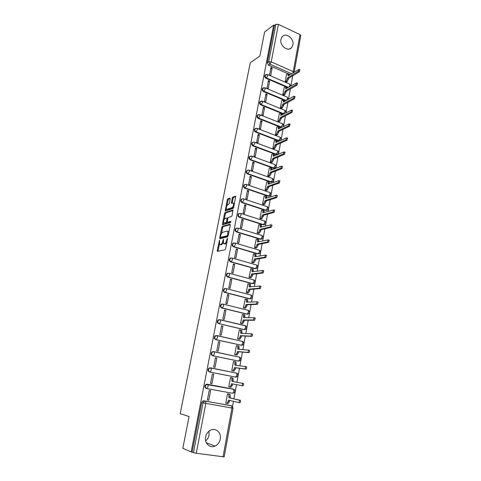 <?xml version="1.0" encoding="UTF-8"?>
<svg xmlns="http://www.w3.org/2000/svg" width="481" height="481" viewBox="0 0 481 481"><rect width="100%" height="100%" fill="white"/><g stroke="black" fill="none" stroke-linecap="round" stroke-linejoin="round"><path stroke-width="0.72" d="M219.522 240.235L217.208 250.553L217.436 251.377L225 249.801L225.607 248.779L227.531 238.925L227.357 238.354L226.683 240.338C226.244 242.153 225.595 243.242 224.735 243.608L223.491 243.506L223.527 239.358L222.727 241.27C222.294 243.061 221.657 244.138 220.815 244.498L219.607 244.402L219.522 240.235M280.922 39.364C279.419 45.647 288.017 52.213 291.63 47.619L292.905 44.919C294.39 38.654 285.774 32.059 282.137 36.76L280.922 39.364M205.615 436.952C204.233 443.145 209.842 448.557 215.001 446.079C217.791 444.751 219.54 442.424 220.256 439.117C221.627 432.858 215.867 427.441 210.636 430.14C207.996 431.487 206.319 433.76 205.615 436.952M208.964 431.192L209.055 435.125C208.574 437.488 207.437 439.381 205.652 440.818M260.552 101.401L259.956 101.762C259.241 103.006 259.542 104.058 260.858 104.912L283.411 114.081M257.99 114.887L257.365 115.26C256.626 116.522 256.92 117.586 258.261 118.446L281.265 127.483M255.411 128.523L254.75 128.896C253.98 130.177 254.275 131.253 255.627 132.113L278.367 140.861L279.708 140.692M277.17 150.703L277.579 150.854C278.842 151.816 278.932 152.862 277.844 153.992L276.407 154.251L253.481 145.683C252.104 144.817 251.816 143.735 252.609 142.43L252.104 142.677C251.304 143.975 251.593 145.064 252.97 145.929L275.872 154.479L277.176 154.329M250.18 156.217L249.429 156.602C248.605 157.924 248.887 159.019 250.288 159.884L273.352 168.236L274.621 168.103M247.535 170.28L246.735 170.671C245.875 172.012 246.158 173.118 247.577 173.996L270.809 182.143L272.03 182.028M244.865 184.5L244.005 184.89C243.115 186.249 243.392 187.374 244.829 188.251L268.236 196.194L269.414 196.092M242.171 198.869L241.252 199.266C240.326 200.643 240.596 201.773 242.057 202.663L265.638 210.389L266.763 210.305M239.454 213.402L238.474 213.786C237.512 215.187 237.77 216.336 239.261 217.226L263.011 224.735L264.081 224.669M236.718 228.084L235.66 228.469C234.662 229.888 234.914 231.048 236.43 231.95L260.353 239.237L261.369 239.189M233.952 242.935L232.822 243.308C231.782 244.751 232.028 245.923 233.562 246.831L257.672 253.89L259.018 253.637M230.94 257.942L229.96 258.309C228.866 259.77 229.106 260.967 230.67 261.88L254.96 268.699L256.289 268.452M228.102 273.118L227.062 273.467C225.926 274.958 226.154 276.166 227.741 277.092L252.218 283.676L253.523 283.429M225.234 288.462L224.134 288.798C222.95 290.314 223.166 291.534 224.783 292.472L249.447 298.809L250.727 298.575M222.336 303.98L221.182 304.299C219.937 305.832 220.142 307.076 221.795 308.026L246.645 314.111L247.895 313.883M216.456 335.552L215.175 335.816C213.823 337.391 213.997 338.672 215.71 339.652L241.402 345.25M213.414 351.593L212.133 351.839C210.708 353.439 210.87 354.737 212.62 355.736L238.335 361.063M210.618 367.863L209.055 368.043C207.564 369.667 207.708 370.983 209.488 371.999L235.227 377.038M230.189 198.827L229.942 198.094L227.832 198.845L227.242 199.868L225.234 210.918L233.057 208.52L233.67 207.473L235.69 196.188L232.846 197.06L232.245 198.1L231.415 203.265L233.471 203.072C233.874 204.912 233.375 206.451 231.974 207.69L226.954 209.331L226.425 209.157C226.034 207.353 226.521 205.832 227.886 204.599L228.715 204.317L229.311 203.289L230.189 198.827M191.155 451.918L182.834 448.316L189.081 416.522L180.189 413.69L250.24 62.795L259.896 55.952L264.598 32.017L273.683 25.084L191.155 451.918L193.464 452.627L203.018 402.982L204.166 401.352L205.315 401.154L231.397 405.693L232.443 406.355M222.384 226.353L221.795 227.363L219.703 237.945L219.937 238.744L227.519 236.886L228.132 235.858L230.243 225.018L229.99 224.224L222.384 226.353L223.22 226.611L222.631 227.615L221.482 233.435M223.599 222.721L223.292 224.272L222.462 224.02L224.531 213.546L225.12 212.53L232.75 210.101M228.084 222.456L227.23 222.18L227.772 218.458L228.373 217.43L231.505 216.486L232.113 215.446L232.954 210.173M227.423 222.252L230.682 221.314L230.435 222.589L222.697 224.789M222.462 224.02L222.505 224.723M290.049 74.627L289.243 74.272M287.746 73.611L268.506 65.151L269.961 64.183L268.705 61.802L275.914 24.345L278.415 24.363L300.006 34.608L300.805 35.582L294.162 72.12M232.527 406.439L233.459 401.304M233.916 398.785L236.49 384.674M236.935 382.233L239.472 368.296M239.923 365.807L242.424 352.098M242.881 349.573L245.34 336.087M245.809 333.519L248.22 320.25M248.695 317.646L251.076 304.593M251.557 301.948L253.896 289.105M254.383 286.429L256.686 273.791M257.179 271.074L259.445 258.64M259.944 255.892L262.175 243.657M262.68 240.873L264.875 228.836M265.386 226.016L267.544 214.171M268.061 211.321L270.19 199.663M270.713 196.783L272.799 185.311M273.334 182.401L275.391 171.11M275.926 168.17L277.946 157.059M278.487 154.088L280.477 143.158M281.024 140.157L282.984 129.395M283.537 126.371L285.467 115.777M286.021 112.728L287.921 102.303M288.48 99.224L290.35 88.961M290.915 85.859L292.755 75.757M273.683 25.084L274.459 25.451L275.914 24.345M203.95 400.811L231.68 405.88L203.95 400.811L202.808 401.004L205.579 401.346L205.79 403.541L196.266 453.264L193.464 452.627M223.052 456.878L231.95 408.044L233.051 408.195L224.188 456.896L196.266 453.264M228.854 394.041L227.513 393.741L225.763 403.192L226.647 403.343M208.784 400.222L210.606 390.662L209.217 390.41L207.389 399.976L208.784 400.222L207.407 399.879M211.935 383.694L213.738 374.242L212.361 373.977L210.552 383.435L211.935 383.694L210.552 383.423M228.782 386.85L230.128 387.103L228.788 386.844L230.507 377.507L231.848 377.771L230.501 377.543L231.878 377.94L231.872 381.337L242.286 383.267C242.616 384.403 242.406 385.185 241.642 385.618L231.427 383.736L231.181 385.095L229.858 387.007L228.794 386.796M213.738 374.242L212.355 374.014M216.835 358.008L215.47 357.726L213.678 367.081L215.055 367.352L216.835 358.008L215.446 357.852M234.157 361.598L233.471 361.459L231.764 370.695L233.117 370.905M219.895 341.961L218.536 341.66L216.769 350.908L218.133 351.196L219.895 341.961L218.5 341.871M236.838 345.677L236.405 345.58L234.716 354.719L236.057 354.942M217.153 352.387L216.516 352.32M222.919 326.088L221.579 325.775L219.829 334.92L221.182 335.221L222.919 326.088L221.519 326.064M239.634 329.96L239.304 329.882L237.632 338.919L238.961 339.153M225.914 310.395L224.579 310.071L222.853 319.107L224.194 319.426L225.914 310.395L224.513 310.437M242.448 314.424L240.518 323.292L241.841 323.533M228.878 294.871L227.549 294.534L225.842 303.475L227.17 303.806L228.878 294.871L227.465 294.979M245.244 299.062L243.374 307.84L244.685 308.087M231.806 279.521L230.489 279.166L228.8 288.011L230.116 288.353L231.806 279.521L230.387 279.689M248.028 283.868L246.2 292.556L247.499 292.809M234.698 264.334L233.393 263.973L231.722 272.721L233.032 273.076L234.698 264.334L233.279 264.562M250.781 268.837L248.99 277.435L250.282 277.699M237.566 249.32L236.267 248.942L234.614 257.594L235.912 257.96L237.566 249.32L236.141 249.603M253.511 253.968L251.755 262.476L253.036 262.746M240.398 234.463L239.111 234.073L237.476 242.628L238.768 243.013L240.398 234.463L238.973 234.806M256.217 239.261L254.485 247.673L255.76 247.962M243.2 219.763L241.925 219.36L240.308 227.826L241.588 228.222L243.2 219.763L241.769 220.166M258.898 224.711L257.191 233.032L258.453 233.327M245.971 205.225L244.709 204.81L243.103 213.185L244.378 213.594L245.971 205.225L244.54 205.682M261.55 210.311L259.866 218.548L261.123 218.849M248.719 190.837L247.462 190.41L245.875 198.701L247.138 199.116L248.719 190.837L247.282 191.354M264.171 196.068L262.512 204.215L263.762 204.521M251.431 176.605L250.186 176.166L248.617 184.367L249.867 184.8L251.431 176.605L249.994 177.17M266.769 181.968L265.133 190.037L266.372 190.35M254.118 162.518L252.88 162.073L251.329 170.184L252.573 170.629L254.118 162.518L252.675 163.137M269.342 168.019L267.725 175.998L268.957 176.323M256.776 148.587L255.543 148.124L254.01 156.157L255.243 156.608L256.776 148.587L255.327 149.254M271.885 154.215L270.286 162.109L271.512 162.44M259.403 134.794L258.183 134.325L256.668 142.268L257.894 142.731L259.403 134.794L257.954 135.516M274.404 140.548L272.823 148.364L274.044 148.701M262.007 121.146L260.798 120.665L259.295 128.529L260.51 128.998L262.007 121.146L260.558 121.915M276.9 127.026L275.336 134.758L276.545 135.101M264.586 107.636L263.384 107.149L261.892 114.929L263.101 115.41L264.586 107.636L263.131 108.453M279.365 113.636L277.826 121.296L279.028 121.645M267.135 94.264L265.939 93.771L264.466 101.473L265.668 101.96L267.135 94.264L265.68 95.13M281.812 100.385L280.285 107.966L281.481 108.321M269.661 81.03L268.47 80.525L267.015 88.149L268.206 88.648L269.661 81.03L268.2 81.944M284.229 87.271L282.726 94.775L283.91 95.136M272.156 67.935L270.977 67.418L269.534 74.964L270.719 75.475L272.156 67.935L270.695 68.891M286.628 74.284L285.137 81.71L286.315 82.083M287.842 87.644L286.79 87.193L286.88 88.197M285.431 86.61L265.987 78.271L266.498 77.946C265.211 77.092 264.905 76.058 265.578 74.844L266.312 74.447M285.624 100.8L263.438 91.522L263.949 91.216C262.644 90.356 262.343 89.316 263.035 88.089L263.835 87.68M219.414 319.673L218.194 319.967L220.388 319.895L245.436 325.799C247.054 326.972 247.096 328.162 245.55 329.371L243.813 329.575L219.264 323.755C217.58 322.787 217.388 321.53 218.687 319.967L220.388 319.895L220.551 321.729L219.264 323.755L244.336 329.593L245.647 327.615L245.436 325.799L245.063 325.601L220.214 319.739M206.716 388.54L206.325 388.456C204.509 387.415 204.383 386.075 205.946 384.433L207.137 384.217L233.441 389.129L234.433 389.736M203.661 400.787L203.577 401.202M265.602 74.826L265.067 75.18C264.394 76.389 264.7 77.417 265.987 78.271M263.089 88.047L262.524 88.402C261.832 89.628 262.133 90.668 263.438 91.522M252.808 142.298L253.734 142.027M218.194 319.967C216.895 321.524 217.087 322.787 218.771 323.749M241.991 341.294L241.684 341.191M239.243 357.124L238.798 356.956M236.418 373.118L235.882 372.901M274.459 25.451L267.25 62.783L268.506 65.151M192.117 452.044L201.659 402.627L202.808 401.004M220.526 244.739L220.19 244.643M223.226 242.731L221.663 244.745L221.038 244.889M224.417 243.849L224.092 243.753M226.81 242.628L224.946 244.005M219.402 243.945L218.019 251.256M230.279 224.645L223.22 226.611M220.701 237.386L220.508 238.6M220.472 236.808L220.641 237.367L227.297 235.714L227.723 234.993L227.814 231.325L227.182 231.084L222.631 232.275C221.789 232.666 221.158 233.736 220.731 235.504L220.472 236.808M221.362 237.584L220.641 237.367M228.102 235.979L221.482 237.614M228.872 232.058L227.946 231.361M224.278 219.288L225.361 213.804L224.531 213.546M233.038 210.546L225.95 212.794L225.361 213.804M228.271 222.511L230.874 221.765M225.186 218.392C223.809 219.607 223.322 221.14 223.731 222.986L225.986 222.667L226.587 221.645L227.128 217.929L225.186 218.392M224.591 223.28L224.242 223.172M227.327 222.258L226.828 222.925L225.078 223.424M223.292 224.272L223.256 224.633M227.26 209.427L226.954 209.331M233.76 207.01L232.816 207.96L227.784 209.596M234.427 203.577L233.754 203.162M235.774 196.591L233.682 197.33L233.081 198.37L232.167 203.144M226.323 208.952L225.98 210.804M230.225 198.557L228.655 199.116L228.066 200.138L227.014 205.471M227.507 393.753L230.032 394.426L230.291 396.542L230.038 397.913L228.86 397.697L228.86 394.216L227.501 393.789M225.775 403.132L226.84 403.391L228.162 401.503L228.415 400.126L238.594 402.507C239.364 402.086 239.58 401.292 239.231 400.126L228.86 397.697M230.038 397.913L240.434 400.342C240.783 401.509 240.572 402.302 239.803 402.723L238.594 402.507M229.581 400.402L229.341 401.713L228.018 403.595L226.894 403.403M231.565 377.741L233.044 378.162L233.044 381.541M242.087 383.141L243.476 383.495C243.813 384.632 243.602 385.413 242.839 385.846L232.6 383.958L232.353 385.317L231.03 387.223L229.858 387.007M232.6 383.958L231.427 383.736M234.602 361.658L236.021 362.079L236.021 365.307M231.776 370.647L232.846 370.803L234.163 368.873L234.409 367.526L244.655 368.921C245.406 368.476 245.623 367.706 245.298 366.6L234.848 365.157L234.86 361.844L233.459 361.514M245.13 366.48L246.488 366.847C246.807 367.947 246.597 368.717 245.839 369.161L235.57 367.767L235.323 369.107L234.006 371.037L232.846 370.803M232.034 370.749L234.006 371.037M235.57 367.767L234.409 367.526M237.584 345.749L238.961 346.176L238.967 349.254M234.722 354.677L235.798 354.786L237.115 352.832L237.355 351.503L247.631 352.417C248.376 351.96 248.593 351.196 248.28 350.126L237.788 349.152L237.812 345.923L236.393 345.647M248.136 350.012L249.459 350.384C249.771 351.455 249.555 352.218 248.803 352.669L238.51 351.749L238.269 353.078L236.947 355.032L235.798 354.786M235.498 354.888L236.947 355.032M238.51 351.749L237.355 351.503M240.536 330.02L241.871 330.447L241.883 333.375M237.644 338.883L238.714 338.943L240.031 336.971L240.272 335.654L250.571 336.099C251.31 335.636 251.527 334.884 251.226 333.838L240.698 333.333L240.728 330.182L239.291 329.954M223.316 337.079L222.859 337.013M251.1 333.736L252.393 334.109C252.699 335.149 252.477 335.906 251.737 336.369L241.42 335.912L241.179 337.229L239.863 339.201L238.714 338.943M238.564 339.129L239.863 339.201M241.42 335.912L240.272 335.654M244.366 314.688L244.745 314.887L244.763 317.676M240.524 323.262L241.606 323.274L242.917 321.278L243.158 319.979L253.475 319.973L254.142 317.731L243.578 317.682L243.614 314.61L242.159 314.43M254.034 317.64L255.297 318.013L254.635 320.25L244.294 320.25L244.053 321.548L242.737 323.545L241.606 323.274M241.522 323.533L242.737 323.545M244.294 320.25L243.158 319.979M247.198 299.302L247.595 299.495L247.613 302.146M243.38 307.816L244.462 307.78L245.773 305.766L246.007 304.479L256.355 304.022L257.022 301.809L246.428 302.206L246.47 299.206L244.991 299.074M256.932 301.725L258.171 302.104L257.503 304.317L247.138 304.762L246.897 306.048L245.587 308.056L244.462 307.78M244.414 308.099L245.587 308.056M247.138 304.762L246.007 304.479M249.994 284.079L250.409 284.271L250.433 286.79M246.2 292.532L247.282 292.448L248.593 290.422L248.827 289.147L259.199 288.257L259.872 286.069L249.242 286.898L249.29 283.97L247.799 283.892M259.794 285.997L261.009 286.375L260.335 288.558L249.946 289.442L249.711 290.71L248.4 292.743L247.282 292.448M247.258 292.827L248.4 292.743M249.946 289.442L248.827 289.147M252.765 269.023L253.192 269.21L253.222 271.603M248.996 277.417L250.078 277.29L251.389 275.24L251.617 273.984L262.007 272.661L262.686 270.496L252.026 271.759L252.086 268.897L250.571 268.867M263.552 270.695L263.137 272.98L252.729 274.29L252.495 275.547L251.19 277.591L250.078 277.29M250.06 277.723L251.19 277.591M252.729 274.29L251.617 273.984M255.501 254.13L255.94 254.311L255.976 256.577M251.755 262.464L252.844 262.295L254.148 260.227L254.377 258.982L264.784 257.245L265.47 255.098L254.78 256.782L254.846 253.986L253.319 254.004M266.318 255.315L265.909 257.569L255.477 259.301L255.249 260.54L253.944 262.608L252.844 262.295M252.832 262.782L253.944 262.608M255.477 259.301L254.377 258.982M258.213 239.394L258.664 239.568L258.706 241.715M254.485 247.673L255.579 247.456L256.884 245.37L257.107 244.144L267.538 241.997L268.224 239.875L257.509 241.967L257.575 239.237L256.03 239.304M269.053 240.103L268.651 242.334L258.201 244.468L257.978 245.701L256.668 247.781L255.579 247.456M255.567 247.998L256.668 247.781M258.201 244.468L257.107 244.144M260.894 224.813L261.357 224.982L261.405 227.008M257.191 233.038L258.279 232.78L259.584 230.676L259.806 229.461L270.256 226.918L270.947 224.813L260.203 227.309L260.275 224.639L258.718 224.753M271.759 225.06L272.054 225.162L271.362 227.266L260.894 229.798L260.672 231.012L259.367 233.111L258.279 232.78M258.273 233.369L259.367 233.111M260.894 229.798L259.806 229.461M263.546 210.389L264.027 210.552L264.075 212.464M259.872 218.554L260.961 218.254L262.482 214.935L272.943 212.001L273.635 209.914L262.873 212.806L262.951 210.197L261.375 210.365M274.435 210.179L274.735 210.275L274.044 212.361L263.558 215.284L262.037 218.602L260.961 218.254M260.949 218.897L262.037 218.602M263.558 215.284L262.482 214.935M266.197 196.11L266.66 196.266L266.714 198.07M262.524 204.221L263.606 203.89L265.127 200.565L275.607 197.246L276.298 195.178L265.512 198.461L265.596 195.905L264.009 196.122M277.098 195.454L277.393 195.551L276.695 197.619L266.191 200.92L264.676 204.245L263.606 203.89M263.594 204.575L264.676 204.245M266.191 200.92L265.127 200.565M268.825 181.98L269.27 182.137L269.33 183.826M265.151 190.043L266.227 189.67L267.743 186.345L278.234 182.654L278.938 180.603L268.121 184.259L268.212 181.764L266.606 182.028M279.738 180.886L279.317 183.033L268.801 186.712L267.286 190.037L266.227 189.67M266.209 190.404L267.286 190.037M268.801 186.712L267.743 186.345M271.422 167.995L271.849 168.152L271.915 169.739M267.749 176.01L268.819 175.601L270.328 172.27L280.838 168.218L281.541 166.179L270.707 170.208L270.797 167.767L269.186 168.079M282.347 166.474L281.914 168.609L271.38 172.649L269.871 175.974L268.819 175.601M268.795 176.383L269.871 175.974M271.38 172.649L270.328 172.27M273.99 154.154L274.404 154.305L274.477 155.796M270.316 162.121L271.386 161.682L272.889 158.345L283.417 153.932L284.121 151.912L273.268 156.307L273.358 153.92L271.735 154.275M284.926 152.218L284.481 154.335L273.936 158.736L272.432 162.061L271.386 161.682M271.356 162.506L272.432 162.061M273.936 158.736L272.889 158.345M276.533 140.452L276.93 140.608L277.008 141.991M272.859 148.376L273.923 147.901L275.427 144.565L285.961 139.803L286.67 137.8L275.799 142.55L275.896 140.211L274.254 140.614M287.482 138.113L287.019 140.211L276.467 144.961L274.964 148.292L273.923 147.901M273.893 148.767L274.964 148.292M276.467 144.961L275.427 144.565M279.052 126.894L279.431 127.05L279.515 128.337M275.373 134.776L276.437 134.265L277.934 130.928L288.486 125.824L289.189 123.833L278.301 128.932L278.403 126.641L276.755 127.098M290.007 124.158L289.532 126.238L278.968 131.331L277.471 134.668L276.437 134.265M276.401 135.173L277.471 134.668M278.968 131.331L277.934 130.928M281.541 113.474L281.998 114.821M277.862 121.308L278.926 120.767L280.417 117.43L290.975 111.989L291.69 110.011L280.784 115.452L280.886 113.209L279.227 113.714M292.502 110.347L292.021 112.416L281.439 117.845L279.948 121.176L278.926 120.767M278.884 121.717L279.948 121.176M281.439 117.845L280.417 117.43M284.006 100.192L284.451 101.443L283.441 101.004L283.345 99.916L281.674 100.463M280.327 107.984L281.385 107.407L282.876 104.07L293.446 98.298L294.156 96.338L293.807 96.29L283.237 102.11L283.441 101.004M294.979 96.681L294.48 98.737L283.892 104.491L282.401 107.828L281.385 107.407M281.337 108.399L282.401 107.828M283.892 104.491L282.876 104.07M282.762 94.787L283.826 94.186L285.311 90.843L295.887 84.752L296.603 82.804L285.666 88.907L285.774 86.754L284.091 87.35M286.448 87.043L285.774 86.754M297.426 83.159L296.915 85.197L286.315 91.276L284.836 94.613L283.826 94.186M283.772 95.214L284.836 94.613M286.315 91.276L285.311 90.843M285.179 81.728L286.237 81.097L287.716 77.754L298.304 71.344L299.02 69.408L288.071 75.836L288.185 73.725L286.49 74.369M288.865 74.02L289.285 75.09M299.843 69.775L299.326 71.801L288.72 78.193L287.241 81.529L286.237 81.097M286.177 82.161L287.241 81.529M288.72 78.193L287.716 77.754M219.631 241.089L219.108 240.939M227.471 239.231L226.93 239.069M223.503 240.169L222.974 240.013M283.946 113.805L261.375 104.617C260.053 103.764 259.752 102.712 260.468 101.461L261.339 101.052M283.279 114.039L285.101 111.544L284.638 110.287M281.8 127.224L258.772 118.164C257.431 117.304 257.131 116.24 257.876 114.977L258.826 114.562M280.838 127.381L282.66 124.916L282.173 123.617M279.683 137.091L280.08 137.241C281.319 138.191 281.409 139.231 280.351 140.356L278.902 140.614L256.139 131.854C254.78 130.988 254.485 129.918 255.255 128.631L256.289 128.223M278.367 140.861L280.189 138.426L280.08 137.241L257.329 128.421L257.413 129.611L255.627 132.113M275.872 154.479L277.699 152.08L277.579 150.854L254.665 142.226L254.756 143.458L252.97 145.929M274.627 164.454L275.054 164.61C276.341 165.578 276.431 166.63 275.318 167.767L273.887 168.031L250.793 159.662C249.398 158.79 249.11 157.696 249.94 156.373L251.154 155.982M273.352 168.236L275.18 165.867L275.054 164.61L251.978 156.175L252.068 157.449L250.288 159.884M272.06 178.349L272.505 178.505C273.815 179.485 273.899 180.549 272.763 181.686L271.338 181.95L248.082 173.785C246.663 172.913 246.38 171.801 247.24 170.46L248.551 170.088M270.809 182.143L272.637 179.804L272.505 178.505L249.26 170.274L249.356 171.591L247.577 173.996M269.468 192.388L269.925 192.544C271.26 193.536 271.344 194.607 270.178 195.755L268.765 196.02L245.34 188.065C243.897 187.181 243.62 186.063 244.51 184.704L245.923 184.349M268.236 196.194L268.765 196.02L270.063 193.885L269.925 192.544L246.512 184.524L246.615 185.882L244.829 188.251M266.847 206.571L267.322 206.728C268.681 207.738 268.765 208.82 267.562 209.969L266.167 210.233L242.562 202.495C241.101 201.605 240.831 200.475 241.757 199.092L243.266 198.773M265.638 210.389L266.167 210.233L267.466 208.117L267.322 206.728L243.735 198.924L243.843 200.324L242.057 202.663M264.4 220.971L264.688 221.068C266.077 222.09 266.155 223.184 264.923 224.338L263.54 224.603L239.76 217.081C238.275 216.185 238.011 215.037 238.973 213.636L240.927 213.48L241.041 214.929L239.76 217.081L239.261 217.226M263.011 224.735L263.54 224.603L264.839 222.499L264.688 221.068L240.927 213.48L238.474 213.786M261.85 235.498L262.025 235.552C263.444 236.598 263.522 237.698 262.247 238.865L260.882 239.117L236.929 231.824C235.413 230.922 235.161 229.762 236.165 228.337L238.089 228.192L238.209 229.69L236.929 231.824L236.43 231.95M260.353 239.237L260.882 239.117L262.187 237.037L262.025 235.552L238.089 228.192L235.66 228.469M259.241 250.168L259.337 250.192C260.786 251.256 260.858 252.369 259.548 253.541L258.201 253.794L234.067 246.729C232.527 245.821 232.281 244.643 233.327 243.194L235.221 243.061L235.347 244.607L234.067 246.729L233.562 246.831M257.672 253.89L258.201 253.794L259.506 251.725L259.337 250.192L235.221 243.061L232.822 243.308M256.583 264.983L256.613 264.995C258.099 266.071 258.165 267.202 256.812 268.38L255.483 268.626L231.169 261.796C229.605 260.876 229.365 259.686 230.453 258.219L232.323 258.093L232.455 259.692L231.169 261.796L230.67 261.88M254.96 268.699L255.483 268.626L256.794 266.576L256.613 264.995L232.323 258.093L229.96 258.309M253.451 279.762L253.866 279.948C255.381 281.048 255.441 282.191 254.046 283.381L252.741 283.622L228.241 277.026C226.647 276.1 226.419 274.891 227.555 273.4L229.389 273.292L229.527 274.946L228.241 277.026L227.741 277.092M252.218 283.676L252.741 283.622L254.052 281.589L253.866 279.948L229.389 273.292L227.062 273.467M250.685 294.877L251.088 295.069C252.633 296.188 252.687 297.348 251.25 298.545L249.97 298.779L225.282 292.43C223.659 291.492 223.443 290.265 224.633 288.75L226.419 288.654L226.569 290.368L225.282 292.43L224.783 292.472M249.447 298.809L249.97 298.779L251.28 296.765L251.088 295.069L226.419 288.654L224.134 288.798M247.889 310.155L248.274 310.353C249.861 311.496 249.91 312.674 248.418 313.871L247.168 314.099L222.288 308.008C220.635 307.052 220.43 305.814 221.675 304.275L223.424 304.184L223.581 305.958L222.288 308.008L221.795 308.026M246.645 314.111L247.168 314.099L248.479 312.103L248.274 310.353L223.424 304.184L221.182 304.299M217.117 335.612L242.562 341.42C244.222 342.622 244.252 343.831 242.652 345.045L241.468 345.256L216.203 339.682C214.49 338.702 214.31 337.421 215.668 335.84L217.322 335.774L217.496 337.674L216.203 339.682L215.71 339.652M240.951 345.22L241.468 345.256L242.785 343.296L242.562 341.42L217.322 335.774L215.175 335.816M213.985 351.659L239.658 357.209C241.354 358.441 241.378 359.674 239.718 360.894L238.57 361.093L213.107 355.79C211.357 354.792 211.195 353.487 212.62 351.888L214.219 351.839L214.4 353.806L213.107 355.79L212.62 355.736M238.053 361.033L238.57 361.093L239.893 359.157L239.658 357.209L214.219 351.839L212.133 351.839M210.822 367.893L236.718 373.178C238.462 374.446 238.468 375.691 236.748 376.924L235.642 377.104L209.975 372.078C208.195 371.061 208.051 369.739 209.542 368.115L211.081 368.079L211.267 370.117L209.975 372.078L209.488 371.999M235.125 377.02L235.642 377.104L236.965 375.186L236.718 373.178L211.081 368.079L209.055 368.043M291.564 73.707L269.961 64.183L271.23 61.869L293.26 71.633L300.006 34.608M278.415 24.363L271.23 61.869L268.705 61.802L267.25 62.783M233.051 408.195L231.68 405.88L231.95 408.044L201.659 402.627M288.378 87.332L266.498 77.946L267.761 75.649L267.701 74.597L265.067 75.18M286.159 100.505L263.949 91.216L265.217 88.931L265.145 87.849L262.524 88.402M260.858 104.912L262.644 102.351L262.566 101.232L259.956 101.762M258.261 118.446L260.041 115.909L259.962 114.755L257.365 115.26M207.137 384.217L233.441 389.129L234 391.402L232.684 393.296L206.812 388.558C204.99 387.518 204.864 386.177 206.427 384.529L207.906 384.505L208.105 386.616L206.812 388.558M236.454 372.991L237.325 373.533M239.442 357.04L240.181 357.503M242.388 341.276L243.001 341.654M245.31 325.679L245.785 325.98M248.19 310.263L248.527 310.473M243.284 198.779L241.252 199.266M246.074 184.379L244.005 184.89M248.839 170.13L246.735 170.671M251.575 156.03L249.429 156.602M254.275 142.081L252.609 142.43M256.95 128.277L254.75 128.896M259.602 114.616L282.551 123.773C283.634 124.531 283.826 125.463 283.129 126.569M262.223 101.094L284.999 110.432C285.906 111.027 286.177 111.826 285.81 112.837M264.815 87.71L287.422 97.228L287.518 98.31L286.544 100.288M287.073 97.084L288.335 99.308M267.382 74.465L289.815 84.157L289.911 85.203L289.225 86.839M289.484 84.013L290.764 85.949M294.017 72.21L293.26 71.633L292.761 72.98M221.663 244.745L220.815 244.498M223.262 241.426L222.727 241.27M225.589 243.861L224.735 243.608M227.224 240.5L226.683 240.338M218.049 250.799L217.208 250.553M220.545 238.191L219.703 237.945M222.631 227.615L221.795 227.363M228.108 235.955L227.297 235.714M228.271 235.155L227.723 234.993M228.529 233.826L227.988 233.658M225.95 212.794L225.12 212.53M226.828 222.925L225.986 222.667M227.14 221.819L226.587 221.645M227.705 218.795L227.176 218.633M232.816 207.96L231.974 207.69M232.203 202.856L231.367 202.585M233.081 198.37L232.245 198.1M233.682 197.33L232.846 197.06M226.016 210.498L225.192 210.233M228.066 200.138L227.242 199.868M228.655 199.116L227.832 198.845M230.291 396.542L229.112 396.326M229.738 394.234L228.565 394.023M229.341 401.713L228.162 401.503M240.253 400.222L239.045 400.006M233.291 380.206L232.119 379.978M232.353 385.317L231.181 385.095M242.839 385.846L241.642 385.618M236.255 364.051L235.095 363.816M235.323 369.107L234.163 368.873M245.839 369.161L244.655 368.921M239.183 348.082L238.035 347.829M238.269 353.078L237.115 352.832M248.803 352.669L247.631 352.417M242.081 332.287L240.939 332.022M241.179 337.229L240.031 336.971M251.737 336.369L250.571 336.099M244.949 316.66L243.819 316.39M244.053 321.548L242.917 321.278M254.635 320.25L253.475 319.973M247.787 301.214L246.663 300.926M246.897 306.048L245.773 305.766M257.503 304.317L256.355 304.022M250.589 285.93L249.477 285.636M249.711 290.71L248.593 290.422M260.335 288.558L259.199 288.257M253.367 270.815L252.26 270.508M252.495 275.547L251.389 275.24M263.137 272.98L262.007 272.661M256.108 255.862L255.008 255.543M255.249 260.54L254.148 260.227M265.909 257.569L264.784 257.245M258.826 241.071L257.732 240.74M257.978 245.701L256.884 245.37M268.651 242.334L267.538 241.997M261.514 226.437L260.425 226.094M260.672 231.012L259.584 230.676M271.362 227.266L270.256 226.918M264.171 211.959L263.095 211.604M263.335 216.486L262.259 216.137M274.044 212.361L272.943 212.001M266.799 197.631L265.728 197.27M265.975 202.11L264.905 201.755M276.695 197.619L275.607 197.246M269.402 183.453L268.338 183.081M268.584 187.891L267.526 187.524M279.317 183.033L278.234 182.654M271.975 169.426L270.923 169.047M271.17 173.815L270.112 173.437M281.914 168.609L280.838 168.218M274.525 155.543L273.479 155.153M273.725 159.89L272.679 159.506M284.481 154.335L283.417 153.932M277.044 141.805L276.004 141.408M276.256 146.104L275.216 145.713M287.019 140.211L285.961 139.803M279.539 128.211L278.511 127.802M278.758 132.461L277.723 132.059M289.532 126.238L288.486 125.824M282.01 114.749L280.988 114.334M281.235 118.963L280.213 118.548M292.021 112.416L290.975 111.989M283.688 105.598L282.672 105.177M294.48 98.737L293.446 98.298M286.838 88.227L285.864 87.813M286.117 92.37L285.107 91.943M296.915 85.197L295.887 84.752M289.189 75.156L288.269 74.753M288.522 79.275L287.518 78.836M299.326 71.801L298.304 71.344M289.802 48.852L291.63 47.619M206.319 442.754L215.001 446.079M205.946 384.433L233.748 389.321C235.534 390.626 235.528 391.895 233.742 393.127M228.667 231.583L227.814 231.325M227.85 218.158L227.128 217.929M234.313 203.343L233.471 203.072M230.032 394.426L228.86 394.216M240.434 400.342L239.231 400.126M233.044 378.162L231.878 377.94M243.476 383.495L242.286 383.267M236.021 362.079L234.86 361.844M246.488 366.847L245.298 366.6M238.961 346.176L237.812 345.923M249.459 350.384L248.28 350.126M241.871 330.447L240.728 330.182M252.393 334.109L251.226 333.838M244.745 314.887L243.614 314.61M255.297 318.013L254.142 317.731M247.595 299.495L246.47 299.206M258.171 302.104L257.022 301.809M250.409 284.271L249.29 283.97M261.009 286.375L259.872 286.069M253.192 269.21L252.086 268.897M263.816 270.815L262.686 270.496M255.94 254.311L254.846 253.986M266.594 255.429L265.47 255.098M258.664 239.568L257.575 239.237M269.336 240.211L268.224 239.875M261.357 224.982L260.275 224.639M272.054 225.162L270.947 224.813M264.027 210.552L262.951 210.197M274.735 210.275L273.635 209.914M266.66 196.266L265.596 195.905M277.393 195.551L276.298 195.178M269.27 182.137L268.212 181.764M280.014 180.982L278.938 180.603M271.849 168.152L270.797 167.767M282.612 166.576L281.541 166.179M274.404 154.305L273.358 153.92M285.185 152.315L284.121 151.912M276.93 140.608L275.896 140.211M287.728 138.209L286.67 137.8M279.431 127.05L278.403 126.641M290.241 124.254L289.189 123.833M281.908 113.624L280.886 113.209M292.731 110.444L291.69 110.011M284.355 100.337L283.345 99.916M295.196 96.777L294.156 96.338M297.631 83.249L296.603 82.804M289.183 74.164L288.185 73.725M300.042 69.865L299.02 69.408"/></g></svg>
